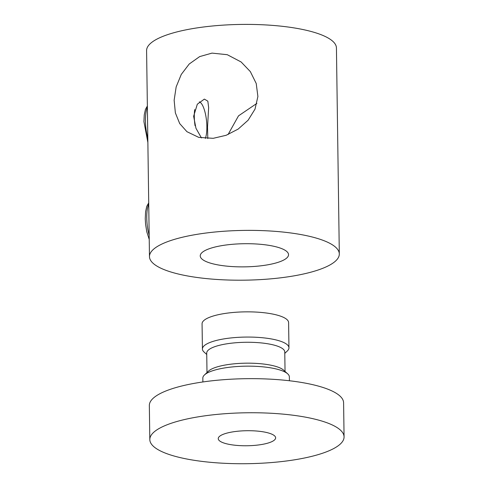 <?xml version="1.0" encoding="UTF-8"?>
<svg xmlns="http://www.w3.org/2000/svg" width="488" height="488" viewBox="0 0 488 488"><rect width="100%" height="100%" fill="white"/><g stroke="black" fill="none" stroke-linecap="round" stroke-linejoin="round"><path stroke-width="0.73" d="M284.791 353.385L287.371 350.915A43.273 11.34 179.2 0 0 288.957 347.81L288.603 322.599A43.273 11.34 179.2 0 0 231.715 312.613A43.273 11.34 179.2 0 0 202.069 323.806L202.422 349.018A43.273 11.34 179.2 0 0 204.094 352.08L206.747 354.471M288.957 347.81A43.273 11.34 179.2 0 0 232.068 337.824A43.273 11.34 179.2 0 0 202.422 349.018M285.041 371.447L284.766 351.964A39.028 10.23 179.2 0 0 233.459 342.96A39.028 10.23 179.2 0 0 206.723 353.056L206.997 372.539M289.414 380.75L289.36 376.901A43.273 11.34 179.2 0 0 287.694 373.845L283.552 370.105A39.028 10.23 179.2 0 0 233.752 363.859A39.028 10.23 179.2 0 0 208.443 371.155L204.411 375.004A43.273 11.34 179.2 0 0 202.831 378.108L202.88 381.964M287.694 373.845A43.273 11.34 179.2 0 0 232.471 366.915A43.273 11.34 179.2 0 0 204.411 375.004M344.07 436.882L343.595 402.795A97.136 25.461 179.2 0 0 215.885 380.378A97.136 25.461 179.2 0 0 149.34 405.51L149.816 439.59A97.136 25.461 179.2 0 0 277.526 462.008A97.136 25.461 179.2 0 0 344.07 436.882A97.136 25.461 179.2 0 0 216.361 414.465A97.136 25.461 179.2 0 0 149.816 439.59M255.98 445.257A28.7 7.521 179.2 0 0 275.641 437.834A28.7 7.521 179.2 0 0 237.906 431.215A28.7 7.521 179.2 0 0 218.246 438.639A28.7 7.521 179.2 0 0 255.98 445.257M149.468 256.615L146.589 50.636A94.928 24.882 -0.8 0 1 211.627 26.078A94.928 24.882 -0.8 0 1 331.608 40.303A94.928 24.882 -0.8 0 1 336.433 47.983L339.312 253.961A94.928 24.882 -0.8 0 1 274.274 278.52A94.928 24.882 -0.8 0 1 149.468 256.615A94.928 24.882 -0.8 0 1 214.5 232.056A94.928 24.882 -0.8 0 1 339.312 253.961M199.531 101.955L199.299 101.864A19.953 5.996 -95.7 0 1 199.531 101.955A19.953 5.996 -95.7 0 1 206.869 126.551A19.953 5.996 -95.7 0 1 205.338 138.433M195.066 125.77A19.953 5.996 -95.7 0 1 194.303 116.784A19.953 5.996 -95.7 0 1 194.712 109.556M212.006 53.113L227.268 54.699L241.127 61.97L250.344 71.614L256.224 83.497L257.896 96.502L255.004 109.141L248.111 120.219L238.162 129.088L226.139 135.292L213.195 138.324L198.732 137.366L186.934 131.693L179.712 123.592L175.369 112.887L174.143 100.235L176.162 86.901L181.274 74.432L189.216 64.007L199.671 56.596L212.006 53.113M256.901 103.364L238.504 115.857L228.067 134.536M207.796 138.549L207.534 127.069L208.65 107.58L207.839 101.162L204.356 99.101L197.311 104.212L193.632 116.266L195.963 128.283L201.465 137.952M230.489 244.482A44.152 11.572 -0.8 0 1 288.536 254.675A44.152 11.572 -0.8 0 1 258.292 266.094A44.152 11.572 -0.8 0 1 200.239 255.907A44.152 11.572 -0.8 0 1 230.489 244.482M147.382 107.329A22.076 6.631 84.3 0 0 145.442 121.079A22.076 6.631 84.3 0 0 147.815 138.189M149.169 235.21A22.076 6.631 -95.7 0 1 148.736 204.179M147.876 142.49L143.929 121.652L144.253 114.9L145.436 109.44L147.364 106M149.23 239.468L146.797 231.861L145.595 224.376L145.253 218.783L145.589 211.731L146.772 206.302L148.718 202.88"/></g></svg>

